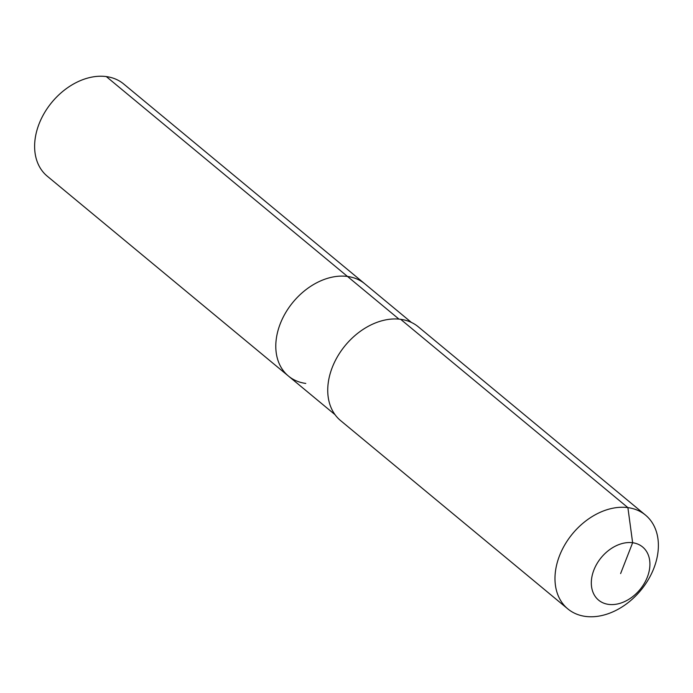 <?xml version="1.0" encoding="UTF-8"?>
<svg xmlns="http://www.w3.org/2000/svg" width="693" height="693" viewBox="0 0 693 693"><rect width="100%" height="100%" fill="white"/><g stroke="black" fill="none" stroke-linecap="round" stroke-linejoin="round"><path stroke-width="1.04" d="M305.778 383.428A59.884 43.581 -50.4 0 1 288.427 376.048L47.245 176.178A59.884 43.581 -50.4 0 1 44.56 112.682A59.884 43.581 -50.4 0 1 106.315 76.585A59.884 43.581 -50.4 0 1 123.666 83.966L364.847 283.835A59.884 43.581 -50.4 0 0 347.488 276.455A59.884 43.581 -50.4 0 1 364.847 283.835L411.443 322.453M335.022 414.665L288.427 376.048A59.884 43.581 -50.4 0 1 285.733 312.552A59.884 43.581 -50.4 0 1 347.488 276.455L106.315 76.585M567.827 608.904L340.584 420.59A60.897 44.317 -50.4 0 1 337.846 356.011A60.897 44.317 -50.4 0 1 400.649 319.308A60.897 44.317 -50.4 0 1 418.295 326.81L645.538 515.133A60.897 44.317 -50.4 0 1 648.276 579.703A60.897 44.317 -50.4 0 1 585.472 616.415A60.897 44.317 -50.4 0 1 567.827 608.904A60.897 44.317 -50.4 0 1 565.09 544.334A60.897 44.317 -50.4 0 1 627.893 507.623A60.897 44.317 -50.4 0 1 645.538 515.133M620.616 573.57L632.631 542.74A34.511 25.113 -50.4 0 1 647.34 577.13A34.511 25.113 -50.4 0 1 608.601 604.391A34.511 25.113 -50.4 0 1 593.892 570.001A34.511 25.113 -50.4 0 1 632.631 542.74L627.893 507.623L400.649 319.308M288.427 376.048A59.884 43.581 -50.4 0 1 285.733 312.552A59.884 43.581 -50.4 0 1 347.488 276.455L398.969 319.118"/></g></svg>
